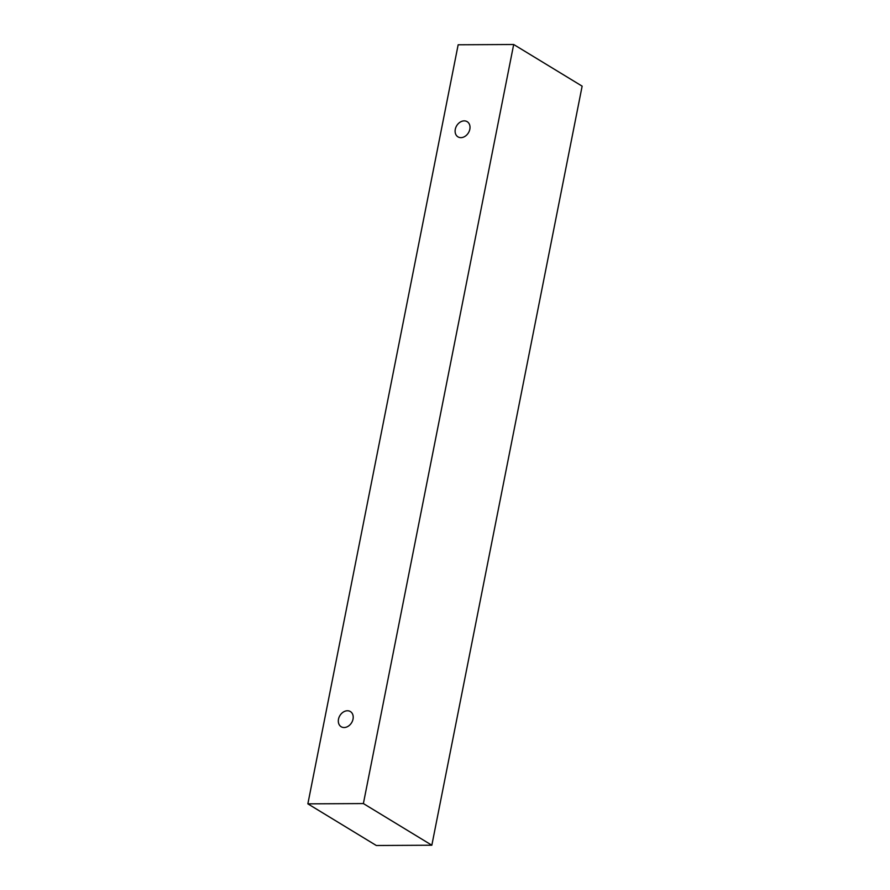 <?xml version="1.0" encoding="UTF-8"?>
<svg xmlns="http://www.w3.org/2000/svg" width="890" height="890" viewBox="0 0 890 890"><rect width="100%" height="100%" fill="white"/><g stroke="black" fill="none" stroke-linecap="round" stroke-linejoin="round"><path stroke-width="1.33" d="M353.03 719.109A8.878 6.853 121.3 0 1 344.107 727.531A8.878 6.853 121.3 0 1 341.148 726.73A8.878 6.853 121.3 0 1 339.913 715.582A8.878 6.853 121.3 0 1 350.382 711.555A8.878 6.853 121.3 0 1 353.03 719.109M460.909 137.65A8.878 6.853 121.3 0 1 457.95 136.849A8.878 6.853 121.3 0 1 456.704 125.701A8.878 6.853 121.3 0 1 467.183 121.674A8.878 6.853 121.3 0 1 469.831 129.228A8.878 6.853 121.3 0 1 460.909 137.65M307.862 803.848L458.161 44.778L513.686 44.5L363.387 803.57L307.862 803.848L376.314 845.5L431.839 845.222L363.387 803.57M513.686 44.5L582.138 86.152L431.839 845.222"/></g></svg>
